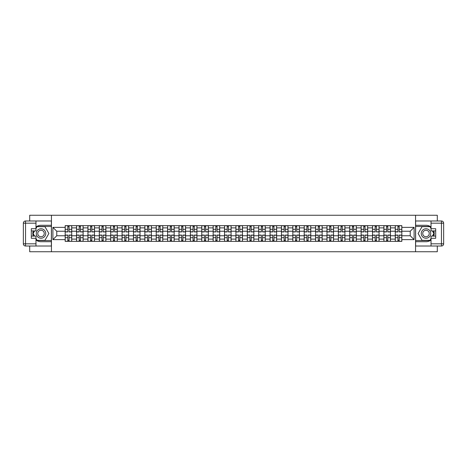 <?xml version="1.0" encoding="UTF-8"?>
<svg xmlns="http://www.w3.org/2000/svg" width="467" height="467" viewBox="0 0 467 467"><rect width="100%" height="100%" fill="white"/><g stroke="black" fill="none" stroke-linecap="round" stroke-linejoin="round"><path stroke-width="0.7" d="M29.701 246.016L29.701 251.742L437.299 251.742L437.299 246.016M437.299 220.984L437.299 215.258L29.701 215.258L29.701 220.984M76.547 241.346L76.547 227.884L71.731 227.884L71.731 241.346M71.731 227.884L71.731 225.654M76.547 227.884L76.547 225.654M83.114 225.654L83.114 241.346M87.93 241.346L87.93 225.654M94.497 225.654L94.497 241.346M99.313 241.346L99.313 225.654M105.881 225.654L105.881 241.346M110.697 241.346L110.697 225.654M117.264 225.654L117.264 241.346M122.08 241.346L122.08 225.654M128.647 225.654L128.647 241.346M133.463 241.346L133.463 225.654M140.03 225.654L140.03 241.346M144.846 241.346L144.846 225.654M151.413 225.654L151.413 241.346M156.229 241.346L156.229 225.654M162.796 225.654L162.796 241.346M167.612 241.346L167.612 225.654M174.179 225.654L174.179 241.346M178.989 241.346L178.989 225.654M185.562 225.654L185.562 241.346M190.378 241.346L190.378 225.654M196.946 225.654L196.946 241.346M201.762 241.346L201.762 225.654M208.329 225.654L208.329 241.346M213.139 241.346L213.139 225.654M219.712 225.654L219.712 241.346M224.528 241.346L224.528 225.654M231.095 225.654L231.095 241.346M235.911 241.346L235.911 225.654M242.478 225.654L242.478 241.346M247.294 241.346L247.294 225.654M253.861 225.654L253.861 241.346M258.677 241.346L258.677 225.654M265.244 225.654L265.244 241.346M270.054 241.346L270.054 225.654M276.627 225.654L276.627 241.346M281.438 241.346L281.438 225.654M288.011 225.654L288.011 241.346M292.821 241.346L292.821 225.654M299.394 225.654L299.394 241.346M304.204 241.346L304.204 225.654M310.777 225.654L310.777 241.346M315.587 241.346L315.587 225.654M322.16 225.654L322.16 241.346M326.97 241.346L326.97 225.654M333.543 225.654L333.543 241.346M338.353 241.346L338.353 225.654M344.926 225.654L344.926 241.346M349.736 241.346L349.736 225.654M356.309 225.654L356.309 241.346M361.119 241.346L361.119 225.654M367.692 225.654L367.692 241.346M372.503 241.346L372.503 225.654M379.076 225.654L379.076 241.346M383.886 241.346L383.886 225.654M390.459 225.654L390.459 241.346M395.269 241.346L395.269 225.654M395.269 235.765L390.459 235.765M383.886 235.765L379.076 235.765M372.503 235.765L367.692 235.765M361.119 235.765L356.309 235.765M349.742 235.765L344.926 235.765M338.353 235.765L333.543 235.765M326.976 235.765L322.16 235.765M315.593 235.765L310.777 235.765M304.21 235.765L299.394 235.765M292.827 235.765L288.011 235.765M281.443 235.765L276.627 235.765M270.06 235.765L265.244 235.765M258.677 235.765L253.861 235.765M247.294 235.765L242.478 235.765M235.911 235.765L231.095 235.765M224.528 235.765L219.712 235.765M213.145 235.765L208.329 235.765M201.762 235.765L196.946 235.765M190.378 235.765L185.562 235.765M178.995 235.765L174.179 235.765M167.612 235.765L162.796 235.765M156.229 235.765L151.413 235.765M144.846 235.765L140.03 235.765M133.463 235.765L128.647 235.765M122.08 235.765L117.264 235.765M110.697 235.765L105.881 235.765M99.313 235.765L94.497 235.765M87.93 235.765L83.114 235.765M76.547 235.765L71.731 235.765M395.269 231.235L390.459 231.235M383.886 231.235L379.076 231.235M372.503 231.235L367.692 231.235M361.119 231.235L356.309 231.235M349.736 231.235L344.926 231.235M338.353 231.235L333.543 231.235M326.97 231.235L322.16 231.235M315.587 231.235L310.777 231.235M304.204 231.235L299.394 231.235M292.821 231.235L288.011 231.235M281.438 231.235L276.627 231.235M270.054 231.235L265.244 231.235M258.677 231.235L253.861 231.235M247.294 231.235L242.478 231.235M235.911 231.235L231.095 231.235M224.528 231.235L219.712 231.235M213.139 231.235L208.329 231.235M201.762 231.235L196.946 231.235M190.378 231.235L185.562 231.235M178.995 231.235L174.179 231.235M167.612 231.235L162.796 231.235M156.229 231.235L151.413 231.235M144.846 231.235L140.03 231.235M133.463 231.235L128.647 231.235M122.08 231.235L117.264 231.235M110.697 231.235L105.881 231.235M99.313 231.235L94.497 231.235M87.93 231.235L83.114 231.235M76.547 231.235L71.731 231.235M56.77 235.765L65.164 235.765L65.164 231.235L56.77 231.235L56.77 235.765L52.905 239.629L52.905 227.371L65.164 227.371L65.164 231.235M401.842 231.235L401.842 235.765L410.23 235.765L410.23 231.235L401.842 231.235L401.842 225.654L65.164 225.654L65.164 227.371M401.842 227.371L414.101 227.371L414.101 239.629L401.842 239.629L401.842 235.765M65.164 235.765L65.164 241.346L401.842 241.346L401.842 239.629M65.164 239.629L52.905 239.629M415.56 251.742L415.56 215.258M51.446 251.742L51.446 215.258M69.063 240.248L67.826 240.248M67.826 226.752L69.063 226.752M80.447 240.248L79.209 240.248M79.209 226.752L80.447 226.752M91.83 240.248L90.592 240.248M90.592 226.752L91.83 226.752M103.213 240.248L101.975 240.248M101.975 226.752L103.213 226.752M114.596 240.248L113.358 240.248M113.358 226.752L114.596 226.752M125.979 240.248L124.742 240.248M124.742 226.752L125.979 226.752M137.362 240.248L136.125 240.248M136.125 226.752L137.362 226.752M148.745 240.248L147.508 240.248M147.508 226.752L148.745 226.752M160.128 240.248L158.891 240.248M158.891 226.752L160.128 226.752M171.512 240.248L170.274 240.248M170.274 226.752L171.512 226.752M182.895 240.248L181.657 240.248M181.657 226.752L182.895 226.752M194.278 240.248L193.04 240.248M193.04 226.752L194.278 226.752M205.661 240.248L204.423 240.248M204.423 226.752L205.661 226.752M217.044 240.248L215.807 240.248M215.807 226.752L217.044 226.752M228.427 240.248L227.19 240.248M227.19 226.752L228.427 226.752M239.81 240.248L238.573 240.248M238.573 226.752L239.81 226.752M251.193 240.248L249.956 240.248M249.956 226.752L251.193 226.752M262.577 240.248L261.339 240.248M261.339 226.752L262.577 226.752M273.96 240.248L272.722 240.248M272.722 226.752L273.96 226.752M285.343 240.248L284.105 240.248M284.105 226.752L285.343 226.752M296.726 240.248L295.488 240.248M295.488 226.752L296.726 226.752M308.109 240.248L306.872 240.248M306.872 226.752L308.109 226.752M319.492 240.248L318.255 240.248M318.255 226.752L319.492 226.752M330.875 240.248L329.638 240.248M329.638 226.752L330.875 226.752M342.258 240.248L341.021 240.248M341.021 226.752L342.258 226.752M353.642 240.248L352.404 240.248M352.404 226.752L353.642 226.752M365.025 240.248L363.787 240.248M363.787 226.752L365.025 226.752M376.408 240.248L375.17 240.248M375.17 226.752L376.408 226.752M387.791 240.248L386.553 240.248M386.553 226.752L387.791 226.752M399.174 240.248L397.937 240.248M397.937 226.752L399.174 226.752M52.905 227.371L56.77 231.235M410.23 235.765L414.095 239.629M410.23 231.235L414.101 227.371M69.063 231.93L69.063 225.73L71.69 225.73L71.69 231.93L69.063 231.93M67.826 226.676L69.063 226.676M70.12 225.73L65.199 225.73L65.199 231.93L67.826 231.93L67.826 225.73L66.763 225.73M67.826 235.07L67.826 241.27L65.199 241.27L65.199 235.07L67.826 235.07M69.063 240.324L67.826 240.324M66.769 241.27L71.69 241.27L71.69 235.07L69.063 235.07L69.063 241.27L70.126 241.27M80.447 231.93L80.447 225.73L83.073 225.73L83.073 231.93L80.447 231.93M79.209 226.676L80.447 226.676M81.503 225.73L76.582 225.73L76.582 231.93L79.209 231.93L79.209 225.73L78.147 225.73M91.83 231.93L91.83 225.73L94.457 225.73L94.457 231.93L91.83 231.93M90.592 226.676L91.83 226.676M92.886 225.73L87.965 225.73L87.965 231.93L90.592 231.93L90.592 225.73L89.53 225.73M35.977 239.985A8.208 8.208 0 0 0 41.008 241.708L51.37 241.708L51.37 246.016L25.539 246.016A2.189 2.189 0 0 1 23.35 243.827L23.35 223.173A2.189 2.189 0 0 1 25.539 220.984L35.977 220.984L35.977 230.908L31.301 230.908M35.977 220.984L51.37 220.984L51.37 225.292L41.008 225.292A8.208 8.208 0 0 0 35.977 227.015M33.221 230.908A8.208 8.208 0 0 0 33.221 236.092M51.37 241.708L51.37 225.292M31.301 236.092L35.977 236.092L35.977 246.016M35.977 228.719L31.301 228.719L31.301 238.281L35.977 238.281M51.37 226.46L36.946 226.46L35.977 228.135M35.977 238.865L36.946 240.54L51.37 240.54M34.371 230.908L32.877 233.5L34.371 236.092M431.029 227.015A8.208 8.208 0 0 0 425.992 225.292L415.63 225.292L415.63 220.984L441.461 220.984A2.189 2.189 0 0 1 443.65 223.173L443.65 243.827A2.189 2.189 0 0 1 441.461 246.016L431.029 246.016L431.029 236.092L435.699 236.092M431.029 246.016L415.63 246.016L415.63 241.708L425.992 241.708A8.208 8.208 0 0 0 431.029 239.985M433.779 236.092A8.208 8.208 0 0 0 433.779 230.908M415.63 225.292L415.63 241.708M435.699 230.908L431.029 230.908L431.029 220.984M431.023 238.281L435.699 238.281L435.699 228.719L431.029 228.719M415.63 240.54L430.054 240.54L431.029 238.865M431.029 228.135L430.054 226.46L415.63 226.46M432.629 236.092L434.123 233.5L432.629 230.908M36.263 233.5A4.746 4.746 0 0 0 41.008 238.246A4.746 4.746 0 0 0 45.754 233.5A4.746 4.746 0 0 0 41.008 228.76A4.746 4.746 0 0 0 36.263 233.5M37.763 233.5A3.246 3.246 0 0 0 41.008 236.746A3.246 3.246 0 0 0 44.254 233.5A3.246 3.246 0 0 0 41.008 230.254A3.246 3.246 0 0 0 37.763 233.5M35.977 228.573L37.068 226.676L44.949 226.676L48.889 233.5L44.949 240.324L37.068 240.324L35.977 238.427M34.628 236.092L33.128 233.5L34.628 230.908M421.246 233.5A4.746 4.746 0 0 0 425.992 238.246A4.746 4.746 0 0 0 430.737 233.5A4.746 4.746 0 0 0 425.992 228.76A4.746 4.746 0 0 0 421.246 233.5M422.746 233.5A3.246 3.246 0 0 0 425.992 236.746A3.246 3.246 0 0 0 429.237 233.5A3.246 3.246 0 0 0 425.992 230.254A3.246 3.246 0 0 0 422.746 233.5M431.029 238.427L429.932 240.324L422.051 240.324L418.111 233.5L422.051 226.676L429.932 226.676L431.029 228.573M432.372 230.908L433.872 233.5L432.372 236.092M79.209 235.07L79.209 241.27L76.582 241.27L76.582 235.07L79.209 235.07M80.447 240.324L79.209 240.324M78.152 241.27L83.073 241.27L83.073 235.07L80.447 235.07L80.447 241.27L81.509 241.27M90.592 235.07L90.592 241.27L87.965 241.27L87.965 235.07L90.592 235.07M91.83 240.324L90.592 240.324M89.536 241.27L94.457 241.27L94.457 235.07L91.83 235.07L91.83 241.27L92.892 241.27M103.213 231.93L103.213 225.73L105.84 225.73L105.84 231.93L103.213 231.93M101.975 226.676L103.213 226.676M104.269 225.73L99.348 225.73L99.348 231.93L101.975 231.93L101.975 225.73L100.913 225.73M114.596 231.93L114.596 225.73L117.223 225.73L117.223 231.93L114.596 231.93M113.358 226.676L114.596 226.676M115.653 225.73L110.732 225.73L110.732 231.93L113.358 231.93L113.358 225.73L112.296 225.73M125.979 231.93L125.979 225.73L128.606 225.73L128.606 231.93L125.979 231.93M124.742 226.676L125.979 226.676M127.036 225.73L122.115 225.73L122.115 231.93L124.742 231.93L124.742 225.73L123.679 225.73M101.975 235.07L101.975 241.27L99.348 241.27L99.348 235.07L101.975 235.07M103.213 240.324L101.975 240.324M100.919 241.27L105.84 241.27L105.84 235.07L103.213 235.07L103.213 241.27L104.275 241.27M113.358 235.07L113.358 241.27L110.732 241.27L110.732 235.07L113.358 235.07M114.596 240.324L113.358 240.324M112.302 241.27L117.223 241.27L117.223 235.07L114.596 235.07L114.596 241.27L115.658 241.27M124.742 235.07L124.742 241.27L122.115 241.27L122.115 235.07L124.742 235.07M125.979 240.324L124.742 240.324M123.685 241.27L128.606 241.27L128.606 235.07L125.979 235.07L125.979 241.27L127.042 241.27M136.125 235.07L136.125 241.27L133.498 241.27L133.498 235.07L136.125 235.07M137.362 240.324L136.125 240.324M135.068 241.27L139.989 241.27L139.989 235.07L137.362 235.07L137.362 241.27L138.425 241.27M147.508 235.07L147.508 241.27L144.881 241.27L144.881 235.07L147.508 235.07M148.745 240.324L147.508 240.324M146.451 241.27L151.372 241.27L151.372 235.07L148.745 235.07L148.745 241.27L149.808 241.27M158.891 235.07L158.891 241.27L156.264 241.27L156.264 235.07L158.891 235.07M160.128 240.324L158.891 240.324M157.834 241.27L162.755 241.27L162.755 235.07L160.128 235.07L160.128 241.27L161.191 241.27M170.274 235.07L170.274 241.27L167.647 241.27L167.647 235.07L170.274 235.07M171.512 240.324L170.274 240.324M169.217 241.27L174.138 241.27L174.138 235.07L171.512 235.07L171.512 241.27L172.574 241.27M181.657 235.07L181.657 241.27L179.03 241.27L179.03 235.07L181.657 235.07M182.895 240.324L181.657 240.324M180.601 241.27L185.522 241.27L185.522 235.07L182.895 235.07L182.895 241.27L183.957 241.27M193.04 235.07L193.04 241.27L190.413 241.27L190.413 235.07L193.04 235.07M194.278 240.324L193.04 240.324M191.984 241.27L196.905 241.27L196.905 235.07L194.278 235.07L194.278 241.27L195.34 241.27M204.423 235.07L204.423 241.27L201.797 241.27L201.797 235.07L204.423 235.07M205.661 240.324L204.423 240.324M203.367 241.27L208.288 241.27L208.288 235.07L205.661 235.07L205.661 241.27L206.723 241.27M215.807 235.07L215.807 241.27L213.18 241.27L213.18 235.07L215.807 235.07M217.044 240.324L215.807 240.324M214.75 241.27L219.671 241.27L219.671 235.07L217.044 235.07L217.044 241.27L218.107 241.27M227.19 235.07L227.19 241.27L224.563 241.27L224.563 235.07L227.19 235.07M228.427 240.324L227.19 240.324M226.133 241.27L231.054 241.27L231.054 235.07L228.427 235.07L228.427 241.27L229.49 241.27M238.573 235.07L238.573 241.27L235.946 241.27L235.946 235.07L238.573 235.07M239.81 240.324L238.573 240.324M237.516 241.27L242.437 241.27L242.437 235.07L239.81 235.07L239.81 241.27L240.873 241.27M249.956 235.07L249.956 241.27L247.329 241.27L247.329 235.07L249.956 235.07M251.193 240.324L249.956 240.324M248.899 241.27L253.82 241.27L253.82 235.07L251.193 235.07L251.193 241.27L252.256 241.27M261.339 235.07L261.339 241.27L258.712 241.27L258.712 235.07L261.339 235.07M262.577 240.324L261.339 240.324M260.282 241.27L265.203 241.27L265.203 235.07L262.577 235.07L262.577 241.27L263.639 241.27M272.722 235.07L272.722 241.27L270.095 241.27L270.095 235.07L272.722 235.07M273.96 240.324L272.722 240.324M271.666 241.27L276.587 241.27L276.587 235.07L273.96 235.07L273.96 241.27L275.022 241.27M284.105 235.07L284.105 241.27L281.478 241.27L281.478 235.07L284.105 235.07M285.343 240.324L284.105 240.324M283.049 241.27L287.97 241.27L287.97 235.07L285.343 235.07L285.343 241.27L286.405 241.27M295.488 235.07L295.488 241.27L292.862 241.27L292.862 235.07L295.488 235.07M296.726 240.324L295.488 240.324M294.432 241.27L299.353 241.27L299.353 235.07L296.726 235.07L296.726 241.27L297.788 241.27M306.872 235.07L306.872 241.27L304.245 241.27L304.245 235.07L306.872 235.07M308.109 240.324L306.872 240.324M305.815 241.27L310.736 241.27L310.736 235.07L308.109 235.07L308.109 241.27L309.172 241.27M137.362 231.93L137.362 225.73L139.989 225.73L139.989 231.93L137.362 231.93M136.125 226.676L137.362 226.676M138.419 225.73L133.498 225.73L133.498 231.93L136.125 231.93L136.125 225.73L135.062 225.73M148.745 231.93L148.745 225.73L151.372 225.73L151.372 231.93L148.745 231.93M147.508 226.676L148.745 226.676M149.802 225.73L144.881 225.73L144.881 231.93L147.508 231.93L147.508 225.73L146.445 225.73M160.128 231.93L160.128 225.73L162.755 225.73L162.755 231.93L160.128 231.93M158.891 226.676L160.128 226.676M161.185 225.73L156.264 225.73L156.264 231.93L158.891 231.93L158.891 225.73L157.828 225.73M171.512 231.93L171.512 225.73L174.138 225.73L174.138 231.93L171.512 231.93M170.274 226.676L171.512 226.676M172.568 225.73L167.647 225.73L167.647 231.93L170.274 231.93L170.274 225.73L169.212 225.73M182.895 231.93L182.895 225.73L185.522 225.73L185.522 231.93L182.895 231.93M181.657 226.676L182.895 226.676M183.951 225.73L179.03 225.73L179.03 231.93L181.657 231.93L181.657 225.73L180.595 225.73M194.278 231.93L194.278 225.73L196.905 225.73L196.905 231.93L194.278 231.93M193.04 226.676L194.278 226.676M195.334 225.73L190.413 225.73L190.413 231.93L193.04 231.93L193.04 225.73L191.978 225.73M205.661 231.93L205.661 225.73L208.288 225.73L208.288 231.93L205.661 231.93M204.423 226.676L205.661 226.676M206.718 225.73L201.797 225.73L201.797 231.93L204.423 231.93L204.423 225.73L203.361 225.73M217.044 231.93L217.044 225.73L219.671 225.73L219.671 231.93L217.044 231.93M215.807 226.676L217.044 226.676M218.101 225.73L213.18 225.73L213.18 231.93L215.807 231.93L215.807 225.73L214.744 225.73M228.427 231.93L228.427 225.73L231.054 225.73L231.054 231.93L228.427 231.93M227.19 226.676L228.427 226.676M229.484 225.73L224.563 225.73L224.563 231.93L227.19 231.93L227.19 225.73L226.127 225.73M239.81 231.93L239.81 225.73L242.437 225.73L242.437 231.93L239.81 231.93M238.573 226.676L239.81 226.676M240.867 225.73L235.946 225.73L235.946 231.93L238.573 231.93L238.573 225.73L237.51 225.73M251.193 231.93L251.193 225.73L253.82 225.73L253.82 231.93L251.193 231.93M249.956 226.676L251.193 226.676M252.25 225.73L247.329 225.73L247.329 231.93L249.956 231.93L249.956 225.73L248.893 225.73M262.577 231.93L262.577 225.73L265.203 225.73L265.203 231.93L262.577 231.93M261.339 226.676L262.577 226.676M263.633 225.73L258.712 225.73L258.712 231.93L261.339 231.93L261.339 225.73L260.277 225.73M273.96 231.93L273.96 225.73L276.587 225.73L276.587 231.93L273.96 231.93M272.722 226.676L273.96 226.676M275.016 225.73L270.095 225.73L270.095 231.93L272.722 231.93L272.722 225.73L271.66 225.73M285.343 231.93L285.343 225.73L287.97 225.73L287.97 231.93L285.343 231.93M284.105 226.676L285.343 226.676M286.399 225.73L281.478 225.73L281.478 231.93L284.105 231.93L284.105 225.73L283.043 225.73M296.726 231.93L296.726 225.73L299.353 225.73L299.353 231.93L296.726 231.93M295.488 226.676L296.726 226.676M297.783 225.73L292.862 225.73L292.862 231.93L295.488 231.93L295.488 225.73L294.426 225.73M308.109 231.93L308.109 225.73L310.736 225.73L310.736 231.93L308.109 231.93M306.872 226.676L308.109 226.676M309.166 225.73L304.245 225.73L304.245 231.93L306.872 231.93L306.872 225.73L305.809 225.73M319.492 231.93L319.492 225.73L322.119 225.73L322.119 231.93L319.492 231.93M318.255 226.676L319.492 226.676M320.549 225.73L315.628 225.73L315.628 231.93L318.255 231.93L318.255 225.73L317.192 225.73M330.875 231.93L330.875 225.73L333.502 225.73L333.502 231.93L330.875 231.93M329.638 226.676L330.875 226.676M331.932 225.73L327.011 225.73L327.011 231.93L329.638 231.93L329.638 225.73L328.575 225.73M342.258 231.93L342.258 225.73L344.885 225.73L344.885 231.93L342.258 231.93M341.021 226.676L342.258 226.676M343.315 225.73L338.394 225.73L338.394 231.93L341.021 231.93L341.021 225.73L339.958 225.73M353.642 231.93L353.642 225.73L356.268 225.73L356.268 231.93L353.642 231.93M352.404 226.676L353.642 226.676M354.698 225.73L349.777 225.73L349.777 231.93L352.404 231.93L352.404 225.73L351.342 225.73M318.255 235.07L318.255 241.27L315.628 241.27L315.628 235.07L318.255 235.07M319.492 240.324L318.255 240.324M317.198 241.27L322.119 241.27L322.119 235.07L319.492 235.07L319.492 241.27L320.555 241.27M329.638 235.07L329.638 241.27L327.011 241.27L327.011 235.07L329.638 235.07M330.875 240.324L329.638 240.324M328.581 241.27L333.502 241.27L333.502 235.07L330.875 235.07L330.875 241.27L331.938 241.27M341.021 235.07L341.021 241.27L338.394 241.27L338.394 235.07L341.021 235.07M342.258 240.324L341.021 240.324M339.964 241.27L344.885 241.27L344.885 235.07L342.258 235.07L342.258 241.27L343.321 241.27M352.404 235.07L352.404 241.27L349.777 241.27L349.777 235.07L352.404 235.07M353.642 240.324L352.404 240.324M351.347 241.27L356.268 241.27L356.268 235.07L353.642 235.07L353.642 241.27L354.704 241.27M365.025 231.93L365.025 225.73L367.652 225.73L367.652 231.93L365.025 231.93M363.787 226.676L365.025 226.676M366.081 225.73L361.16 225.73L361.16 231.93L363.787 231.93L363.787 225.73L362.725 225.73M363.787 235.07L363.787 241.27L361.16 241.27L361.16 235.07L363.787 235.07M365.025 240.324L363.787 240.324M362.731 241.27L367.652 241.27L367.652 235.07L365.025 235.07L365.025 241.27L366.087 241.27M376.408 231.93L376.408 225.73L379.035 225.73L379.035 231.93L376.408 231.93M375.17 226.676L376.408 226.676M377.464 225.73L372.543 225.73L372.543 231.93L375.17 231.93L375.17 225.73L374.108 225.73M375.17 235.07L375.17 241.27L372.543 241.27L372.543 235.07L375.17 235.07M376.408 240.324L375.17 240.324M374.114 241.27L379.035 241.27L379.035 235.07L376.408 235.07L376.408 241.27L377.47 241.27M387.791 231.93L387.791 225.73L390.418 225.73L390.418 231.93L387.791 231.93M386.553 226.676L387.791 226.676M388.848 225.73L383.927 225.73L383.927 231.93L386.553 231.93L386.553 225.73L385.491 225.73M386.553 235.07L386.553 241.27L383.927 241.27L383.927 235.07L386.553 235.07M387.791 240.324L386.553 240.324M385.497 241.27L390.418 241.27L390.418 235.07L387.791 235.07L387.791 241.27L388.853 241.27M399.174 231.93L399.174 225.73L401.801 225.73L401.801 231.93L399.174 231.93M397.937 226.676L399.174 226.676M400.231 225.73L395.31 225.73L395.31 231.93L397.937 231.93L397.937 225.73L396.874 225.73M397.937 235.07L397.937 241.27L395.31 241.27L395.31 235.07L397.937 235.07M399.174 240.324L397.937 240.324M396.88 241.27L401.801 241.27L401.801 235.07L399.174 235.07L399.174 241.27L400.237 241.27M383.886 227.884L379.076 227.884M372.503 227.884L367.692 227.884M361.119 227.884L356.309 227.884M349.742 227.884L344.926 227.884M338.353 227.884L333.543 227.884M326.976 227.884L322.16 227.884M315.587 227.884L310.777 227.884M304.204 227.884L299.394 227.884M292.821 227.884L288.011 227.884M281.443 227.884L276.627 227.884M270.06 227.884L265.244 227.884M258.677 227.884L253.861 227.884M247.294 227.884L242.478 227.884M235.911 227.884L231.095 227.884M224.528 227.884L219.712 227.884M213.145 227.884L208.329 227.884M201.762 227.884L196.946 227.884M190.378 227.884L185.562 227.884M178.995 227.884L174.179 227.884M167.612 227.884L162.796 227.884M156.229 227.884L151.413 227.884M144.846 227.884L140.03 227.884M133.463 227.884L128.647 227.884M122.08 227.884L117.264 227.884M110.697 227.884L105.881 227.884M99.313 227.884L94.497 227.884M87.93 227.884L83.114 227.884M395.269 227.884L390.459 227.884M383.886 239.116L379.076 239.116M372.503 239.116L367.692 239.116M361.119 239.116L356.309 239.116M349.742 239.116L344.926 239.116M338.353 239.116L333.543 239.116M326.976 239.116L322.16 239.116M315.593 239.116L310.777 239.116M304.21 239.116L299.394 239.116M292.827 239.116L288.011 239.116M281.443 239.116L276.627 239.116M270.06 239.116L265.244 239.116M258.677 239.116L253.861 239.116M247.294 239.116L242.478 239.116M235.911 239.116L231.095 239.116M224.528 239.116L219.712 239.116M213.145 239.116L208.329 239.116M201.762 239.116L196.946 239.116M190.378 239.116L185.562 239.116M178.995 239.116L174.179 239.116M167.612 239.116L162.796 239.116M156.229 239.116L151.413 239.116M144.846 239.116L140.03 239.116M133.463 239.116L128.647 239.116M122.08 239.116L117.264 239.116M110.697 239.116L105.881 239.116M99.313 239.116L94.497 239.116M87.93 239.116L83.114 239.116M76.547 239.116L71.731 239.116M395.269 239.116L390.459 239.116M69.063 231.778L71.69 231.778M69.063 229.315L71.69 229.315M65.199 231.778L67.826 231.778M65.199 229.315L67.826 229.315M67.826 235.222L65.199 235.222M67.826 237.685L65.199 237.685M71.69 235.222L69.063 235.222M71.69 237.685L69.063 237.685M80.447 231.778L83.073 231.778M80.447 229.315L83.073 229.315M76.582 231.778L79.209 231.778M76.582 229.315L79.209 229.315M91.83 231.778L94.457 231.778M91.83 229.315L94.457 229.315M87.965 231.778L90.592 231.778M87.965 229.315L90.592 229.315M35.977 223.173L25.539 223.173L25.539 243.827L35.977 243.827M23.35 223.173L25.539 223.173L25.539 220.984M25.539 246.016L25.539 243.827L23.35 243.827M431.029 243.827L441.461 243.827L441.461 223.173L431.029 223.173M443.65 243.827L441.461 243.827L441.461 246.016M441.461 220.984L441.461 223.173L443.65 223.173M79.209 235.222L76.582 235.222M79.209 237.685L76.582 237.685M83.073 235.222L80.447 235.222M83.073 237.685L80.447 237.685M90.592 235.222L87.965 235.222M90.592 237.685L87.965 237.685M94.457 235.222L91.83 235.222M94.457 237.685L91.83 237.685M103.213 231.778L105.84 231.778M103.213 229.315L105.84 229.315M99.348 231.778L101.975 231.778M99.348 229.315L101.975 229.315M114.596 231.778L117.223 231.778M114.596 229.315L117.223 229.315M110.732 231.778L113.358 231.778M110.732 229.315L113.358 229.315M125.979 231.778L128.606 231.778M125.979 229.315L128.606 229.315M122.115 231.778L124.742 231.778M122.115 229.315L124.742 229.315M101.975 235.222L99.348 235.222M101.975 237.685L99.348 237.685M105.84 235.222L103.213 235.222M105.84 237.685L103.213 237.685M113.358 235.222L110.732 235.222M113.358 237.685L110.732 237.685M117.223 235.222L114.596 235.222M117.223 237.685L114.596 237.685M124.742 235.222L122.115 235.222M124.742 237.685L122.115 237.685M128.606 235.222L125.979 235.222M128.606 237.685L125.979 237.685M136.125 235.222L133.498 235.222M136.125 237.685L133.498 237.685M139.989 235.222L137.362 235.222M139.989 237.685L137.362 237.685M147.508 235.222L144.881 235.222M147.508 237.685L144.881 237.685M151.372 235.222L148.745 235.222M151.372 237.685L148.745 237.685M158.891 235.222L156.264 235.222M158.891 237.685L156.264 237.685M162.755 235.222L160.128 235.222M162.755 237.685L160.128 237.685M170.274 235.222L167.647 235.222M170.274 237.685L167.647 237.685M174.138 235.222L171.512 235.222M174.138 237.685L171.512 237.685M181.657 235.222L179.03 235.222M181.657 237.685L179.03 237.685M185.522 235.222L182.895 235.222M185.522 237.685L182.895 237.685M193.04 235.222L190.413 235.222M193.04 237.685L190.413 237.685M196.905 235.222L194.278 235.222M196.905 237.685L194.278 237.685M204.423 235.222L201.797 235.222M204.423 237.685L201.797 237.685M208.288 235.222L205.661 235.222M208.288 237.685L205.661 237.685M215.807 235.222L213.18 235.222M215.807 237.685L213.18 237.685M219.671 235.222L217.044 235.222M219.671 237.685L217.044 237.685M227.19 235.222L224.563 235.222M227.19 237.685L224.563 237.685M231.054 235.222L228.427 235.222M231.054 237.685L228.427 237.685M238.573 235.222L235.946 235.222M238.573 237.685L235.946 237.685M242.437 235.222L239.81 235.222M242.437 237.685L239.81 237.685M249.956 235.222L247.329 235.222M249.956 237.685L247.329 237.685M253.82 235.222L251.193 235.222M253.82 237.685L251.193 237.685M261.339 235.222L258.712 235.222M261.339 237.685L258.712 237.685M265.203 235.222L262.577 235.222M265.203 237.685L262.577 237.685M272.722 235.222L270.095 235.222M272.722 237.685L270.095 237.685M276.587 235.222L273.96 235.222M276.587 237.685L273.96 237.685M284.105 235.222L281.478 235.222M284.105 237.685L281.478 237.685M287.97 235.222L285.343 235.222M287.97 237.685L285.343 237.685M295.488 235.222L292.862 235.222M295.488 237.685L292.862 237.685M299.353 235.222L296.726 235.222M299.353 237.685L296.726 237.685M306.872 235.222L304.245 235.222M306.872 237.685L304.245 237.685M310.736 235.222L308.109 235.222M310.736 237.685L308.109 237.685M137.362 231.778L139.989 231.778M137.362 229.315L139.989 229.315M133.498 231.778L136.125 231.778M133.498 229.315L136.125 229.315M148.745 231.778L151.372 231.778M148.745 229.315L151.372 229.315M144.881 231.778L147.508 231.778M144.881 229.315L147.508 229.315M160.128 231.778L162.755 231.778M160.128 229.315L162.755 229.315M156.264 231.778L158.891 231.778M156.264 229.315L158.891 229.315M171.512 231.778L174.138 231.778M171.512 229.315L174.138 229.315M167.647 231.778L170.274 231.778M167.647 229.315L170.274 229.315M182.895 231.778L185.522 231.778M182.895 229.315L185.522 229.315M179.03 231.778L181.657 231.778M179.03 229.315L181.657 229.315M194.278 231.778L196.905 231.778M194.278 229.315L196.905 229.315M190.413 231.778L193.04 231.778M190.413 229.315L193.04 229.315M205.661 231.778L208.288 231.778M205.661 229.315L208.288 229.315M201.797 231.778L204.423 231.778M201.797 229.315L204.423 229.315M217.044 231.778L219.671 231.778M217.044 229.315L219.671 229.315M213.18 231.778L215.807 231.778M213.18 229.315L215.807 229.315M228.427 231.778L231.054 231.778M228.427 229.315L231.054 229.315M224.563 231.778L227.19 231.778M224.563 229.315L227.19 229.315M239.81 231.778L242.437 231.778M239.81 229.315L242.437 229.315M235.946 231.778L238.573 231.778M235.946 229.315L238.573 229.315M251.193 231.778L253.82 231.778M251.193 229.315L253.82 229.315M247.329 231.778L249.956 231.778M247.329 229.315L249.956 229.315M262.577 231.778L265.203 231.778M262.577 229.315L265.203 229.315M258.712 231.778L261.339 231.778M258.712 229.315L261.339 229.315M273.96 231.778L276.587 231.778M273.96 229.315L276.587 229.315M270.095 231.778L272.722 231.778M270.095 229.315L272.722 229.315M285.343 231.778L287.97 231.778M285.343 229.315L287.97 229.315M281.478 231.778L284.105 231.778M281.478 229.315L284.105 229.315M296.726 231.778L299.353 231.778M296.726 229.315L299.353 229.315M292.862 231.778L295.488 231.778M292.862 229.315L295.488 229.315M308.109 231.778L310.736 231.778M308.109 229.315L310.736 229.315M304.245 231.778L306.872 231.778M304.245 229.315L306.872 229.315M319.492 231.778L322.119 231.778M319.492 229.315L322.119 229.315M315.628 231.778L318.255 231.778M315.628 229.315L318.255 229.315M330.875 231.778L333.502 231.778M330.875 229.315L333.502 229.315M327.011 231.778L329.638 231.778M327.011 229.315L329.638 229.315M342.258 231.778L344.885 231.778M342.258 229.315L344.885 229.315M338.394 231.778L341.021 231.778M338.394 229.315L341.021 229.315M353.642 231.778L356.268 231.778M353.642 229.315L356.268 229.315M349.777 231.778L352.404 231.778M349.777 229.315L352.404 229.315M318.255 235.222L315.628 235.222M318.255 237.685L315.628 237.685M322.119 235.222L319.492 235.222M322.119 237.685L319.492 237.685M329.638 235.222L327.011 235.222M329.638 237.685L327.011 237.685M333.502 235.222L330.875 235.222M333.502 237.685L330.875 237.685M341.021 235.222L338.394 235.222M341.021 237.685L338.394 237.685M344.885 235.222L342.258 235.222M344.885 237.685L342.258 237.685M352.404 235.222L349.777 235.222M352.404 237.685L349.777 237.685M356.268 235.222L353.642 235.222M356.268 237.685L353.642 237.685M365.025 231.778L367.652 231.778M365.025 229.315L367.652 229.315M361.16 231.778L363.787 231.778M361.16 229.315L363.787 229.315M363.787 235.222L361.16 235.222M363.787 237.685L361.16 237.685M367.652 235.222L365.025 235.222M367.652 237.685L365.025 237.685M376.408 231.778L379.035 231.778M376.408 229.315L379.035 229.315M372.543 231.778L375.17 231.778M372.543 229.315L375.17 229.315M375.17 235.222L372.543 235.222M375.17 237.685L372.543 237.685M379.035 235.222L376.408 235.222M379.035 237.685L376.408 237.685M387.791 231.778L390.418 231.778M387.791 229.315L390.418 229.315M383.927 231.778L386.553 231.778M383.927 229.315L386.553 229.315M386.553 235.222L383.927 235.222M386.553 237.685L383.927 237.685M390.418 235.222L387.791 235.222M390.418 237.685L387.791 237.685M399.174 231.778L401.801 231.778M399.174 229.315L401.801 229.315M395.31 231.778L397.937 231.778M395.31 229.315L397.937 229.315M397.937 235.222L395.31 235.222M397.937 237.685L395.31 237.685M401.801 235.222L399.174 235.222M401.801 237.685L399.174 237.685"/></g></svg>
